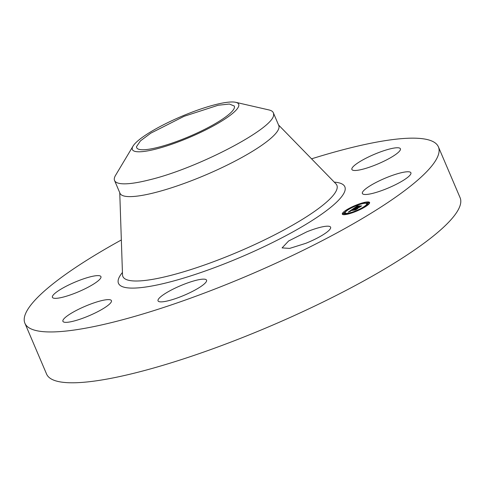 <?xml version="1.0" encoding="UTF-8"?>
<svg xmlns="http://www.w3.org/2000/svg" width="485" height="485" viewBox="0 0 485 485"><rect width="100%" height="100%" fill="white"/><g stroke="black" fill="none" stroke-linecap="round" stroke-linejoin="round"><path stroke-width="0.73" d="M306.908 231.775A26.372 5.123 156.9 0 1 330.606 227.204A26.372 5.123 156.9 0 1 305.792 243.331L289.66 248.399L282.088 247.902L288.63 240.972L306.908 231.775M311.558 158.831A224.773 43.662 156.9 0 1 438.41 146.87L460.095 197.704A224.773 43.662 156.9 0 1 460.75 202.427A224.773 43.662 156.9 0 1 259.542 330.649A224.773 43.662 156.9 0 1 46.59 374.08L24.905 323.246A224.773 43.662 156.9 0 1 24.25 318.524A224.773 43.662 156.9 0 1 121.341 239.966M438.41 146.87A224.773 43.662 156.9 0 1 439.064 151.587A224.773 43.662 156.9 0 1 237.856 279.809A224.773 43.662 156.9 0 1 24.905 323.246M164.7 301.518A26.372 5.123 156.9 0 1 158.043 300.858A26.372 5.123 156.9 0 1 172.32 289.521A26.372 5.123 156.9 0 1 199.905 279.499A26.372 5.123 156.9 0 1 206.561 280.166A26.372 5.123 156.9 0 1 192.284 291.503A26.372 5.123 156.9 0 1 164.7 301.518M62.838 320.779A26.372 5.123 156.9 0 1 86.445 305.732A26.372 5.123 156.9 0 1 111.429 300.639A26.372 5.123 156.9 0 1 111.508 301.191A26.372 5.123 156.9 0 1 87.9 316.238A26.372 5.123 156.9 0 1 62.911 321.331A26.372 5.123 156.9 0 1 62.838 320.779M59.861 289.824A26.372 5.123 156.9 0 1 85.318 278.269A26.372 5.123 156.9 0 1 100.935 276.632A26.372 5.123 156.9 0 1 93.49 284.137A26.372 5.123 156.9 0 1 68.039 295.692A26.372 5.123 156.9 0 1 52.416 297.329A26.372 5.123 156.9 0 1 59.861 289.824M400.483 149.331A26.372 5.123 156.9 0 1 376.869 164.379A26.372 5.123 156.9 0 1 351.886 169.471A26.372 5.123 156.9 0 1 351.807 168.919A26.372 5.123 156.9 0 1 375.414 153.872A26.372 5.123 156.9 0 1 400.404 148.78A26.372 5.123 156.9 0 1 400.483 149.331M403.453 180.293A26.372 5.123 156.9 0 1 378.003 191.842A26.372 5.123 156.9 0 1 362.38 193.479A26.372 5.123 156.9 0 1 369.825 185.973A26.372 5.123 156.9 0 1 395.281 174.418A26.372 5.123 156.9 0 1 410.898 172.781A26.372 5.123 156.9 0 1 403.453 180.293M364.787 202.318A14.835 2.88 156.9 0 1 369.6 202.487A14.835 2.88 156.9 0 1 362.234 208.52A14.835 2.88 156.9 0 1 347.127 214.291A14.835 2.88 156.9 0 1 342.307 214.127A14.835 2.88 156.9 0 1 349.679 208.089A14.835 2.88 156.9 0 1 364.787 202.318M369.612 202.96A14.835 2.88 -23.1 0 0 368.988 202.772M368.685 202.736L367.327 203.451L368.685 202.736A14.835 2.88 -23.1 0 0 365.132 203.13L364.92 203.179M346.017 211.248L343.107 213.661M342.937 213.885L342.64 214.461M234.498 107.179A53.077 10.312 156.9 0 1 186.986 137.455A53.077 10.312 156.9 0 1 136.697 147.713A53.077 10.312 156.9 0 1 136.546 146.597L140.444 140.886L150.756 133.187L184.058 116.321L218.159 105.251L229.369 104.032L234.34 106.063L234.498 107.179M235.746 102.317L268.951 109.937A86.312 16.763 156.9 0 1 273.334 112.769L278.784 125.542A86.312 16.763 156.9 0 1 279.033 127.355A86.312 16.763 156.9 0 1 201.772 176.595A86.312 16.763 156.9 0 1 119.995 193.272L114.551 180.493A86.312 16.763 156.9 0 1 114.296 178.68A86.312 16.763 156.9 0 1 115.539 175.37L133.023 146.13A57.794 11.228 156.9 0 1 215.364 104.639A57.794 11.228 156.9 0 1 235.746 102.317A57.794 11.228 156.9 0 1 218.244 123.154A57.794 11.228 156.9 0 1 155.679 149.131A57.794 11.228 156.9 0 1 133.023 146.13M366.193 206.07A11.688 2.267 -23.1 0 0 367.054 204.531L366.708 203.718A11.688 2.267 -23.1 0 0 362.913 203.591A11.688 2.267 -23.1 0 0 351.007 208.138A11.688 2.267 -23.1 0 0 345.205 212.891A11.688 2.267 -23.1 0 0 349 213.024A11.688 2.267 -23.1 0 0 360.901 208.477A11.688 2.267 -23.1 0 0 366.708 203.718M345.205 212.891L345.55 213.703A11.688 2.267 -23.1 0 0 347.29 214.14M367.327 203.451L367.672 204.264L369.152 203.761M343.574 214.685L344.932 213.97L344.586 213.157L342.931 213.867L344.586 213.157M273.334 112.769A86.312 16.763 156.9 0 1 273.588 114.581C275.086 127.779 197.928 168.325 149.374 179.856A86.312 16.763 156.9 0 1 114.551 180.493M346.066 210.684L347.43 209.969L346.066 210.684M363.313 203.318L364.678 202.603L363.313 203.318M354.389 206.307L355.747 205.591L354.389 206.307M364.775 206.652L366.139 205.937L364.775 206.652M348.594 213.291L347.236 214.006L348.594 213.291M357.524 210.302L356.16 211.017L357.524 210.302M352.862 208.98L353.656 209.059L351.322 210.187L357.19 208.738L355.426 209.932L350.879 210.66L350.225 211.169L350.576 211.254L350.061 211.236L350.54 210.732L349.661 211.405L350.225 211.418L348.248 212.103L352.825 208.974L352.995 209.284M353.389 208.768L354.135 208.841L353.45 208.902M352.941 209.344L351.964 209.926L358.033 208.338L355.844 209.762L357.694 208.508L351.716 210.035L352.941 209.344M357.354 206.361L357.215 206.04L357.93 206.155L354.856 207.78L356.996 207.319L355.341 207.568L357.415 206.374L355.56 207.471L359.67 206.034L357.378 207.234L360.773 206.277L358.876 207.562L353.183 208.738L357.19 206.022L357.336 206.367M357.809 205.804L358.463 205.931L357.888 205.992M360.173 205.798L358.027 206.301L360.173 205.798M358.094 206.925L361.731 205.834L359.276 207.441L361.392 206.004L357.875 207.022L358.888 206.392L358.112 206.968M351.322 210.187L351.473 210.532M352.825 208.974L352.965 209.296M354.856 207.78L354.996 208.107M356.996 207.319L357.136 207.647M357.233 207.156L357.415 207.586M357.378 207.234L357.518 207.562M334.274 182.13A123.051 23.898 156.9 0 1 345.199 189.362A123.051 23.898 156.9 0 1 229.059 262.003A123.051 23.898 156.9 0 1 118.116 280.748A123.051 23.898 156.9 0 1 122.432 272.485M278.535 124.966L335.899 183.797A116.321 22.595 156.9 0 1 337.202 187.671A116.321 22.595 156.9 0 1 229.047 255.68A116.321 22.595 156.9 0 1 122.511 274.813L122.511 274.946M357.245 206.052L357.372 206.355M119.753 192.69L122.511 274.813M346.066 211.357L345.775 210.672M364.969 203.282L364.678 202.603M364.696 207.143L364.484 206.646M369.315 203.542L368.976 202.748M349.103 213.8L348.885 213.303M343.265 214.649L342.931 213.867"/></g></svg>
